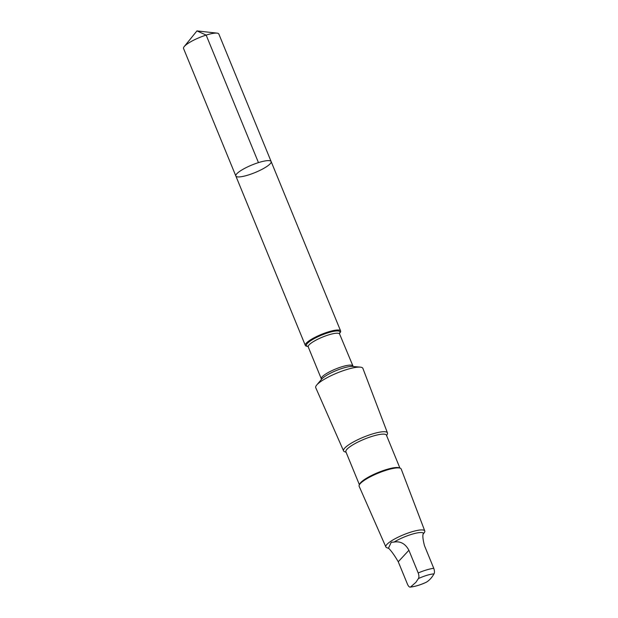 <?xml version="1.0" encoding="UTF-8"?>
<svg xmlns="http://www.w3.org/2000/svg" width="618" height="618" viewBox="0 0 618 618"><rect width="100%" height="100%" fill="white"/><g stroke="black" fill="none" stroke-linecap="round" stroke-linejoin="round"><path stroke-width="0.93" d="M239.923 171.209A19.073 4.094 -22.3 0 1 258.811 162.503A19.073 4.094 -22.3 0 1 271.14 161.537A19.073 4.094 -22.3 0 1 255.049 172.561A19.073 4.094 -22.3 0 1 235.844 176.014A19.073 4.094 -22.3 0 1 239.923 171.209A19.073 4.094 -22.3 0 1 258.811 162.503A19.073 4.094 -22.3 0 1 271.14 161.537L218.842 34.021A19.073 4.094 157.7 0 0 217.049 33.133A19.073 4.094 157.7 0 0 187.625 43.693A19.073 4.094 157.7 0 0 184.203 46.605A19.073 4.094 157.7 0 0 183.546 48.49L235.844 176.014A19.073 4.094 -22.3 0 1 239.923 171.209M388.475 548.112C391.294 550.877 394.554 555.42 398.255 561.747L407.563 584.427C408.645 586.675 409.68 587.509 410.661 586.915L415.868 582.349L418.417 578.556C419.135 577.32 419.066 575.458 418.201 572.956L408.9 550.275C405.408 543.74 400.472 541.005 394.083 542.063L391.264 542.272L388.475 548.112M426.057 582.365C419.954 585.115 414.639 586.691 410.128 587.1L410.661 586.915A15.187 3.26 157.7 0 0 426.219 582.272L425.895 582.426M339.498 333.365L339.869 332.924A19.073 4.094 157.7 0 0 340.611 330.931A19.073 4.094 157.7 0 0 328.289 331.897A19.073 4.094 157.7 0 0 309.394 340.603A19.073 4.094 157.7 0 0 305.323 345.408A19.073 4.094 157.7 0 0 307.246 346.304L307.818 346.358A18.084 3.886 157.7 0 1 310.313 340.989A18.084 3.886 157.7 0 1 330.738 332.013A18.084 3.886 157.7 0 1 339.506 333.326M386.629 435.675L387.324 434.122A23.716 5.091 157.7 0 0 387.447 432.894L362.89 368.367A25.485 5.469 157.7 0 0 360.317 367.146A25.485 5.469 157.7 0 0 321.175 381.26A25.485 5.469 157.7 0 0 316.717 385.022A25.485 5.469 157.7 0 0 315.744 387.71L343.562 450.893A23.716 5.091 157.7 0 0 344.512 451.681L346.095 452.299M387.447 432.894A23.716 5.091 157.7 0 0 372.167 434.045A23.716 5.091 157.7 0 0 348.622 444.89A23.716 5.091 157.7 0 0 343.562 450.893M399.923 468.081L386.435 435.188A21.908 4.705 157.7 0 0 372.275 436.3A21.908 4.705 157.7 0 0 350.576 446.296A21.908 4.705 157.7 0 0 345.902 451.812L359.39 484.705M423.415 533.79L424.666 532.052A21.035 4.519 157.7 0 0 424.775 530.962L401.198 469.023A22.727 4.882 157.7 0 0 400.271 468.22L399.236 467.811A21.908 4.705 157.7 0 0 383.786 470.383A21.908 4.705 157.7 0 0 364.272 479.676A21.908 4.705 157.7 0 0 359.691 484.033L359.243 485.045A22.727 4.882 157.7 0 0 359.143 486.273L385.848 546.93A21.035 4.519 157.7 0 0 386.69 547.625L388.629 548.382M400.271 468.22A22.727 4.882 157.7 0 0 384.234 470.885A22.727 4.882 157.7 0 0 363.987 480.526A22.727 4.882 157.7 0 0 359.243 485.045M424.775 530.962A21.035 4.519 157.7 0 0 411.225 531.99A21.035 4.519 157.7 0 0 390.337 541.607A21.035 4.519 157.7 0 0 385.848 546.93M424.473 532.477L423.577 533.264A19.081 4.094 157.7 0 0 412.044 534.207A19.081 4.094 157.7 0 0 394.083 542.063M423.577 533.264C422.38 534.462 422.673 538.579 424.458 545.632L433.759 568.313C434.624 570.8 434.693 572.67 433.975 573.913C431.82 577.714 429.232 580.503 426.219 582.272M258.455 162.611L206.157 35.095L196.949 30.9L184.203 46.605M353.179 366.536L339.591 334.021A16.949 3.638 157.7 0 0 328.637 334.879A16.949 3.638 157.7 0 0 311.843 342.619A16.949 3.638 157.7 0 0 308.22 346.883L307.725 346.296L308.266 346.397M352.685 365.949A16.949 3.638 157.7 0 0 341.731 366.806A16.949 3.638 157.7 0 0 324.937 374.547A16.949 3.638 157.7 0 0 321.314 378.811L308.22 346.883M360.317 367.146L352.631 366.435A18.084 3.886 157.7 0 0 324.859 376.462A18.084 3.886 157.7 0 0 321.692 379.128L316.717 385.022M433.759 568.313A19.081 4.094 157.7 0 0 418.201 572.956M433.975 573.913A15.187 3.26 157.7 0 0 418.417 578.556M408.9 550.275L398.255 561.747M196.949 30.9L217.049 33.133M340.611 330.931L271.14 161.537M305.323 345.408L235.844 176.014M339.591 334.021L339.529 333.256L339.212 333.705M321.375 379.583L321.314 378.811"/></g></svg>
